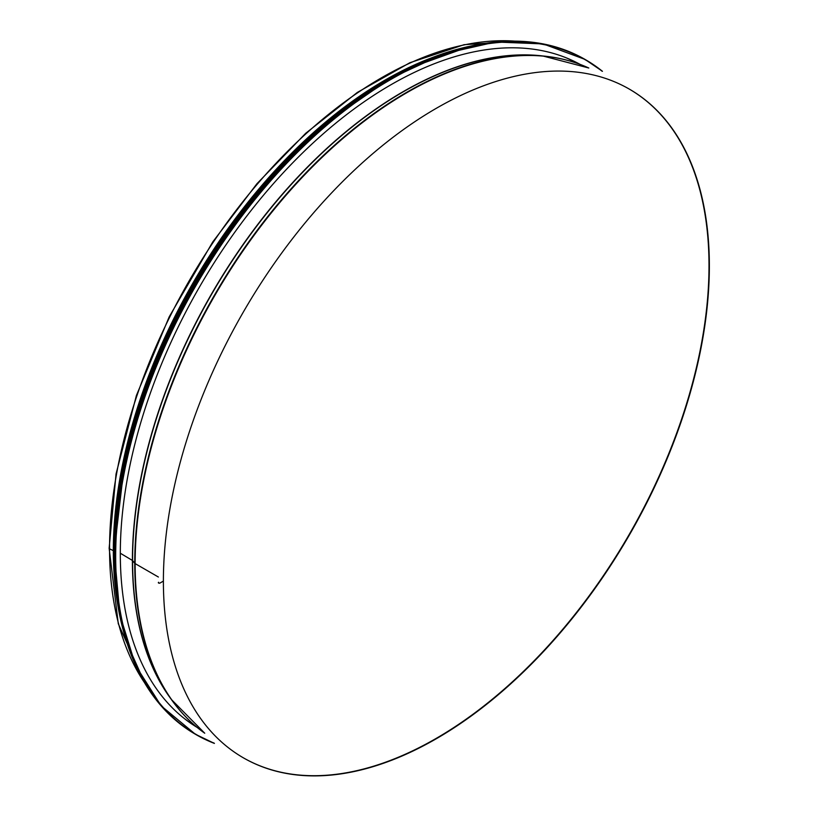 <?xml version="1.0" encoding="UTF-8"?>
<svg xmlns="http://www.w3.org/2000/svg" width="821" height="821" viewBox="0 0 821 821"><rect width="100%" height="100%" fill="white"/><g stroke="black" fill="none" stroke-linecap="round" stroke-linejoin="round"><path stroke-width="1.23" d="M196.671 727.037A382.873 221.054 -60 0 1 195.572 726.462M578.353 63.453A382.873 221.054 -60 0 1 579.4 64.12M197.173 727.447A382.873 221.054 -60 0 1 199.606 286.786A382.873 221.054 -60 0 1 580.016 64.346M158.627 582.263A0.965 0.554 0 0 0 159.982 583.054A0.965 0.554 180 0 1 158.627 582.274M192.073 723.003A384.495 221.988 -60 0 1 171.322 699.43L204.737 733.225A384.608 222.06 -60 0 1 135.126 563.596L158.381 577.019L135.126 563.596A1.929 1.108 180 0 1 134.747 563.278A1.929 1.108 0 0 0 135.126 563.596A384.608 222.06 -60 0 1 296.299 183.75A384.608 222.06 -60 0 1 588.78 68.01M588.801 68.01L542.814 55.972A384.495 221.988 -60 0 0 270.807 212.752A384.495 221.988 -60 0 0 134.747 563.278A384.495 221.988 -60 0 0 171.322 699.43L168.993 696.136A382.74 220.972 -60 0 1 132.581 560.599L134.747 563.278L132.581 560.599A0.965 0.554 -0 0 0 132.407 560.456A0.965 0.554 180 0 1 132.581 560.599A382.74 220.972 -60 0 1 268.036 211.674A382.74 220.972 -60 0 1 538.802 55.602L542.814 55.972A384.495 221.988 -60 0 1 573.612 62.16M120.318 553.221L132.407 560.445L120.318 553.231M516.091 41.132L464.101 44.693L409.853 62.735L357.32 92.445L305.699 133.3L256.901 183.76L212.731 241.969L169.198 316.834L136.409 395.486L116.048 473.953L109.142 548.254A1.396 0.811 0 0 0 109.552 548.828A1.396 0.811 180 0 1 109.142 548.264L118.275 623.714L145.112 683.698M113.729 556.843A384.125 221.773 -60 0 1 113.678 550.819L109.552 548.828L113.678 550.809A384.125 221.773 -60 0 1 390.457 77.431M163.389 581.094L159.982 583.064L163.389 581.083A386.055 222.891 -60 0 1 331.91 192.576A386.055 222.891 -60 0 1 629.399 89.15A386.055 222.891 -60 0 1 629.399 534.933A386.055 222.891 -60 0 1 243.344 757.814A386.055 222.891 -60 0 1 163.389 581.094L163.389 581.094M116.993 600.264A384.608 222.06 -60 0 1 113.329 551.014A384.608 222.06 -60 0 1 429.896 58.465M629.225 89.058A386.055 222.891 -60 0 1 629.06 534.728A386.055 222.891 -60 0 1 243.18 757.721M214.096 743.097A389.421 224.831 -60 0 1 196.332 284.897A389.421 224.831 -60 0 1 602.029 71.181M195.726 734.436A389.616 224.944 -60 0 1 195.347 734.22L214.414 743.405A389.616 224.944 -60 0 1 196.106 734.662A389.616 224.944 -60 0 1 196.106 284.764A389.616 224.944 -60 0 1 585.722 59.82A389.616 224.944 -60 0 1 602.45 71.304L584.963 59.379A389.616 224.944 -60 0 1 585.342 59.605M195.347 734.22A389.616 224.944 -60 0 1 195.347 284.333A389.616 224.944 -60 0 1 584.963 59.379L543.194 43.913L495.545 42.004L443.812 53.745L390.037 78.683L336.271 115.843L284.569 163.82L236.91 220.777L195.182 284.446L160.947 352.435L135.516 422.127L119.866 490.835L114.601 555.94L119.917 614.908L135.609 665.503L161.08 705.793L195.347 734.22M114.991 571.488A389.431 224.841 -60 0 1 403.85 71.16M115.207 576.537A387.019 223.445 -60 0 1 408.335 68.82M118.973 609.746A387.214 223.558 -60 0 1 438.978 55.479M125.982 639.703A387.214 223.558 -60 0 1 193.961 283.522A387.214 223.558 -60 0 1 468.422 46.561M114.766 579.811A387.03 223.456 -60 0 1 410.952 66.799M114.991 522.012A384.803 222.163 -60 0 1 360.727 96.088M144.404 682.497A384.608 222.06 -60 0 1 109.552 548.828A384.608 222.06 -60 0 1 514.695 41.122M171.168 699.205A382.678 220.941 -60 0 1 132.407 560.456A382.678 220.941 -60 0 1 269.842 209.078A382.678 220.941 -60 0 1 542.548 55.941M575.911 62.642A382.299 220.716 -60 0 0 566.285 57.85A382.299 220.716 -60 0 1 575.798 62.581L577.091 63.289M194.762 725.425L193.53 724.686A382.299 220.716 -60 0 1 184.674 718.806M193.643 724.758A382.299 220.716 -60 0 1 184.684 718.816M470.649 46.058L404.774 69.775L337.903 112.98L273.988 173.098L216.867 246.505L160.967 348.463L125.51 454.67L113.719 555.458L117.105 600.982L126.639 641.858M113.709 553.467L118.614 489.367L133.751 421.655L158.535 352.907L192.022 285.749L252.55 197.389L323.536 124.433L387.43 79.155M193.53 724.686L194.793 725.456M575.798 62.581L577.05 63.268M576.958 63.217L572.658 60.733M194.669 725.374L190.369 722.891"/></g></svg>
